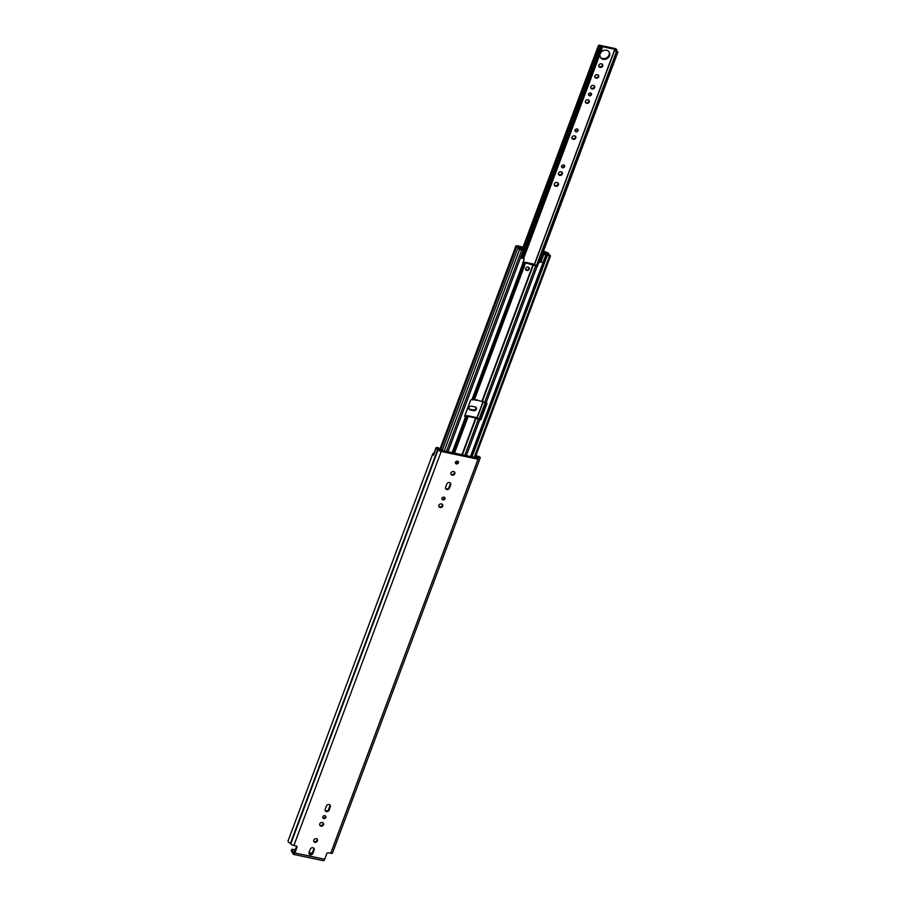 <?xml version="1.0" encoding="UTF-8"?>
<svg xmlns="http://www.w3.org/2000/svg" width="906" height="906" viewBox="0 0 906 906"><rect width="100%" height="100%" fill="white"/><g stroke="black" fill="none" stroke-linecap="round" stroke-linejoin="round"><path stroke-width="1.36" d="M317.179 839.035A2.129 1.835 -31.2 0 1 313.635 841.176M316.33 838.605A2.129 1.835 -31.2 0 1 314.926 842.342A2.129 1.835 -31.2 0 1 316.33 838.605M325.481 815.944A1.642 1.416 -31.2 0 1 322.796 817.574M325.854 817.438A1.642 1.416 -31.2 0 1 322.864 816.804A1.642 1.416 -31.2 0 1 325.854 817.438M323.216 822.886A2.129 1.835 -31.2 0 1 319.671 825.026M323.601 824.732A2.129 1.835 -31.2 0 1 319.739 823.916A2.129 1.835 -31.2 0 1 323.601 824.732M442.332 504.28A2.129 1.835 -31.2 0 1 438.798 506.431M442.717 506.126A2.129 1.835 -31.2 0 1 438.855 505.31A2.129 1.835 -31.2 0 1 442.717 506.126M444.597 497.349A1.642 1.416 -31.2 0 1 441.913 498.968M444.971 498.832A1.642 1.416 -31.2 0 1 441.992 498.209A1.642 1.416 -31.2 0 1 444.971 498.832M454.438 471.924A2.129 1.835 -31.2 0 1 450.894 474.065M454.823 473.759A2.129 1.835 -31.2 0 1 450.962 472.943A2.129 1.835 -31.2 0 1 454.823 473.759M458.051 461.358A1.642 1.416 -31.2 0 1 455.378 462.977M458.425 462.841A1.642 1.416 -31.2 0 1 455.446 462.219A1.642 1.416 -31.2 0 1 458.425 462.841M475.469 456.658L478.651 457.281A3.228 1.11 -159.5 0 1 478.323 457.541A2.322 0.804 20.5 0 0 478.074 457.757A2.322 0.804 20.5 0 0 478.153 458.13L439.557 449.976A2.322 0.804 20.5 0 0 438.515 449.138A3.228 1.11 -159.5 0 1 437.734 448.64L441.369 449.512L438.334 447.836A2.322 0.804 20.5 0 0 437.575 447.621A2.322 0.804 20.5 0 0 436.013 447.824A2.322 0.804 20.5 0 0 436.171 448.311L433.521 455.22A4.904 1.687 20.5 0 1 432.819 453.781A4.904 1.687 20.5 0 1 433.589 453.249L433.985 453.249M479.84 458.9L480.248 457.824A4.904 1.687 -159.5 0 0 480.282 457.632L480.214 457.609A2.322 0.804 20.5 0 0 477.439 456.035A2.322 0.804 20.5 0 0 476.749 455.945L475.741 455.911M313.793 848.084A2.129 1.835 -31.2 0 1 313.736 849.194L312.445 852.648A2.129 1.835 -31.2 0 1 308.969 853.678M329.943 804.89A2.129 1.835 -31.2 0 1 329.886 806L328.595 809.454A2.129 1.835 -31.2 0 1 325.107 810.485M450.361 482.83A2.129 1.835 -31.2 0 1 450.293 483.94L449.002 487.405A2.129 1.835 -31.2 0 1 445.526 488.425M432.819 453.781L288.074 840.915A4.904 1.687 20.5 0 0 290.418 843.463L290.792 843.826A2.639 0.917 20.5 0 0 293.884 845.491L296.228 845.978A1.291 1.11 -31.2 0 1 296.964 847.359L296.522 846.634L293.974 852.761L291.913 849.454L291.483 850.598M312.887 853.384A2.129 1.835 -31.2 0 1 309.025 852.569L310.316 849.115A2.129 1.835 -31.2 0 1 314.178 849.919L312.887 853.384L312.445 852.648M326.466 805.921A2.129 1.835 -31.2 0 1 330.328 806.736L329.037 810.191A2.129 1.835 -31.2 0 1 325.175 809.375L326.466 805.921M449.444 488.13A2.129 1.835 -31.2 0 1 445.582 487.315L446.885 483.861A2.129 1.835 -31.2 0 1 450.735 484.676L449.444 488.13L449.002 487.405M480.248 457.824A4.904 1.687 -159.5 0 1 479.716 458.289L479.738 458.572A2.639 0.917 -159.5 0 1 479.818 458.991L332.491 853.033A2.639 0.917 20.5 0 1 330.713 853.259L328.38 852.773A1.291 1.11 -31.2 0 0 326.783 853.656L324.688 859.273A2.639 0.997 101.9 0 1 323.442 860.7L293.623 854.403A2.639 0.997 -78.1 0 0 294.869 852.976L296.964 847.359M479.818 458.991A2.639 0.917 -159.5 0 1 478.04 459.217L441.211 451.448A2.639 0.917 -159.5 0 1 438.119 449.784L437.745 449.421A4.904 1.687 -159.5 0 1 436.103 448.3M291.358 850.938L293.306 854.143A2.639 0.997 -78.1 0 0 293.623 854.403M291.324 850.734L291.879 849.25L295.379 849.703M309.025 852.58L312.117 853.237M436.013 447.824L433.464 454.619A2.322 0.804 20.5 0 0 433.578 455.061M440.905 450.746L441.369 449.512M468.912 407.621A2.129 1.835 -31.2 0 1 471.539 406.16L475.106 406.907A2.129 1.835 -31.2 0 1 473.713 410.656L470.146 409.897A2.129 1.835 -31.2 0 1 468.912 407.621M564.234 165.198A1.642 1.416 -31.2 0 1 561.55 166.817M564.608 166.693A1.642 1.416 -31.2 0 1 561.629 166.058A1.642 1.416 -31.2 0 1 564.608 166.693M561.969 172.14A2.129 1.835 -31.2 0 1 558.436 174.28M562.354 173.986A2.129 1.835 -31.2 0 1 558.492 173.171A2.129 1.835 -31.2 0 1 562.354 173.986M558.062 182.876A2.288 1.971 -31.2 0 1 554.245 185.198M558.447 184.835A2.288 1.971 -31.2 0 1 554.302 183.963A2.288 1.971 -31.2 0 1 558.447 184.835M577.688 129.207A1.642 1.416 -31.2 0 1 575.016 130.826M578.062 130.702A1.642 1.416 -31.2 0 1 575.084 130.068A1.642 1.416 -31.2 0 1 578.062 130.702M575.435 136.149A2.129 1.835 -31.2 0 1 571.89 138.29M575.808 137.995A2.129 1.835 -31.2 0 1 571.958 137.18A2.129 1.835 -31.2 0 1 575.808 137.995M591.154 93.216A1.642 1.416 -31.2 0 1 588.47 94.836M591.516 94.711A1.642 1.416 -31.2 0 1 588.538 94.077A1.642 1.416 -31.2 0 1 591.516 94.711M588.889 100.158A2.129 1.835 -31.2 0 1 585.344 102.299M589.262 102.004A2.129 1.835 -31.2 0 1 585.412 101.189A2.129 1.835 -31.2 0 1 589.262 102.004M594.268 85.753A2.129 1.835 -31.2 0 1 590.735 87.905M594.653 87.599A2.129 1.835 -31.2 0 1 590.791 86.783A2.129 1.835 -31.2 0 1 594.653 87.599M598.3 74.983A2.129 1.835 -31.2 0 1 594.755 77.135M598.673 76.829A2.129 1.835 -31.2 0 1 594.823 76.013A2.129 1.835 -31.2 0 1 598.673 76.829M602.343 64.167A2.129 1.835 -31.2 0 1 598.809 66.308M602.728 66.002A2.129 1.835 -31.2 0 1 598.866 65.187A2.129 1.835 -31.2 0 1 602.728 66.002M608.991 51.767A5.13 4.405 -31.2 0 1 609.047 55.028A5.13 4.405 -31.2 0 1 604.97 58.516A5.13 4.405 -31.2 0 1 600.259 57.044M609.489 55.753A5.13 4.405 -31.2 0 1 605.174 59.298A5.13 4.405 -31.2 0 1 600.463 57.429A5.13 4.405 -31.2 0 1 600.191 53.794A5.13 4.405 -31.2 0 1 604.517 50.249A5.13 4.405 -31.2 0 1 609.228 52.118A5.13 4.405 -31.2 0 1 609.489 55.753M536.443 265.617L616.386 51.789L617.767 51.846A2.741 0.951 -159.5 0 1 616.363 50.374A2.741 0.951 -159.5 0 1 616.612 50.136A1.993 0.691 20.5 0 0 616.805 49.955A1.993 0.691 20.5 0 0 614.404 48.38L599.783 45.3A1.993 0.691 20.5 0 0 598.436 45.47A1.993 0.691 20.5 0 0 599.342 46.489A2.741 0.951 -159.5 0 1 600.576 47.871A2.741 0.951 -159.5 0 1 600.236 48.143L601.935 48.731L523.668 258.063M616.386 51.789A4.417 1.529 -159.5 0 1 614.789 49.785A4.417 1.529 -159.5 0 1 615.197 49.4L600.157 46.229A4.417 1.529 -159.5 0 1 602.15 48.46A4.417 1.529 -159.5 0 1 601.935 48.731M475.956 407.338A2.129 1.835 -31.2 0 1 473.272 409.92L469.704 409.161A2.129 1.835 -31.2 0 1 468.855 408.731M477.326 399.965A2.129 1.835 -31.2 0 1 474.472 399.365M526.782 270.486A1.937 1.665 148.8 0 0 528.051 267.077A1.937 1.665 148.8 0 0 526.782 270.486M525.616 269.444A1.937 1.665 148.8 0 0 528.844 267.497M470.656 400.158L464.71 416.058A0.963 0.827 148.8 0 0 464.959 416.16L466.692 415.752A1.993 0.691 -159.5 0 1 467.824 415.763L475.31 417.338A1.993 0.691 -159.5 0 1 476.737 417.87L479.568 419.252A0.963 0.827 148.8 0 0 480.769 418.583L486.488 403.283A0.963 0.827 148.8 0 0 486.545 402.955M522.615 262.729L524.087 262.253A1.993 0.691 -159.5 0 1 525.208 262.276L532.694 263.85A1.993 0.691 -159.5 0 1 534.132 264.382L536.964 265.752L538.945 261.29L541.188 261.709M451.969 453.079L465.525 416.828A1.993 0.691 20.5 0 0 466.658 416.839L468.198 416.386L475.684 417.96L478.311 419.297A1.993 0.691 20.5 0 0 479.75 419.829L479.568 419.252M457.247 462.989L455.356 462.592M480.769 418.583L481.143 419.206L486.862 403.895A0.963 0.827 -31.2 0 0 486.307 402.864L486.103 402.819A1.993 0.691 -159.5 0 1 484.665 402.298L474.551 399.376L473.011 399.84A1.993 0.691 -159.5 0 1 471.89 399.818L522.921 263.329L524.121 258.697L520.599 257.825L523.226 250.554A1.676 0.578 -159.5 0 1 521.267 249.501L521.143 249.343A4.1 1.416 -159.5 0 1 519.138 247.179A4.1 1.416 -159.5 0 1 519.602 246.783L517.326 246.307A4.575 1.585 -159.5 0 1 519.466 248.663A4.575 1.585 -159.5 0 1 519.002 249.082L521.663 250.226L446.273 451.879M522.921 263.329A1.993 0.691 20.5 0 0 524.042 263.352L525.582 262.887L535.695 265.809A1.993 0.691 20.5 0 0 537.133 266.33L539.319 261.902L541.584 262.264M546.862 255.152L549.138 255.447A4.575 1.585 -159.5 0 1 546.998 253.08A4.575 1.585 -159.5 0 1 547.462 252.672L545.174 252.185A4.1 1.416 -159.5 0 1 547.19 254.348A4.1 1.416 -159.5 0 1 546.726 254.745L546.805 254.892A1.676 0.578 -159.5 0 1 546.85 255.164A1.676 0.578 -159.5 0 1 545.729 255.311L542.92 262.547M481.143 419.206A0.963 0.827 -31.2 0 1 479.942 419.863M521.38 248.856L521.947 247.361L523.068 249.92L521.777 249.093A2.673 0.929 -159.5 0 1 520.474 247.678A2.673 0.929 -159.5 0 1 520.769 247.417L519.161 246.115L515.967 245.775L516.658 246.545A3.16 1.087 -159.5 0 1 518.141 248.176A3.16 1.087 -159.5 0 1 517.824 248.459L521.663 250.226M521.697 257.644L524.121 258.697M465.525 416.828L465.333 416.783A0.963 0.827 -31.2 0 1 464.767 415.752L470.497 400.441A0.963 0.827 -31.2 0 1 471.686 399.773L471.89 399.818M546.907 255.016L549.5 256.104L550.497 255.979L549.806 255.209A3.16 1.087 -159.5 0 1 548.323 253.578A3.16 1.087 -159.5 0 1 548.64 253.295L544.812 251.528L543.815 251.653L544.551 252.434A2.673 0.929 -159.5 0 1 545.854 253.85A2.673 0.929 -159.5 0 1 545.559 254.11L545.389 254.246M543.136 252.049L545.265 254.665M542.785 253.001L545.639 255.288M541.335 261.834L540.067 260.26M541.165 261.755L541.539 262.378M520.021 246.398L522.434 246.987A1.744 0.6 20.5 0 1 523.26 247.689L524.393 250.441L521.935 258.108M521.663 257.497L520.599 257.825M471.89 457.281L547.281 255.639M538.945 261.29L539.319 261.902M523.317 250.577L524.393 250.441M521.947 247.361L521.222 248.754M520.055 246.307L521.788 247.225M477.077 458.379L477.689 456.737M294.869 852.976L324.688 859.273M330.713 853.259L478.04 459.217M293.884 845.491L441.211 451.448M290.418 843.463L437.745 449.421M290.713 843.701L438.04 449.659M290.792 843.826L438.119 449.784M450.735 484.676L450.293 483.94M329.037 810.191L328.595 809.454M330.328 806.736L329.886 806M314.178 849.919L313.736 849.194M616.397 50.713L616.612 50.136M521.901 257.689L600.202 48.233M523.725 248.742L599.342 46.489M479.048 419.104L485.242 402.558M600.35 48.346L522.06 257.723M522.354 257.78L600.61 48.494M617.756 52.106L539.512 261.404M486.533 403.079L480.667 418.776M617.926 52.016L539.636 261.426L617.892 52.05M476.93 417.972L483.102 401.46M534.325 264.484L614.846 49.117M470.146 409.897L469.704 409.161M473.713 410.656L473.272 409.92M454.291 453.566L468.198 416.386M461.777 455.152L475.684 417.96M482.037 400.962L533.068 264.473M474.551 399.376L525.582 262.887M486.103 402.819L537.133 266.33M470.339 456.952L545.729 255.311M466.194 456.08L479.75 419.829M447.836 452.207L523.226 250.554M464.676 455.763L478.311 419.297M484.665 402.298L535.695 265.809M462.219 455.242L476.103 418.119M482.456 401.109L533.487 264.62M453.023 453.294L466.658 416.839M473.011 399.84L524.042 263.352M453.985 453.498L467.87 416.375M474.223 399.376L525.254 262.887M548.379 254.008L548.64 253.295M441.041 448.787L516.658 246.545M543.793 254.337L541.075 261.596M474.11 457.745L549.5 256.104M544.178 253.42L544.551 252.434M444.065 451.403L519.455 249.762M520.531 248.063L520.769 247.417M536.964 265.752L537.337 266.375M537.36 265.537L537.734 266.16M464.959 416.16L465.333 416.783M486.862 403.895L486.488 403.283M477.79 458.515L478.074 457.757M477.1 418.062L483.272 401.551M534.483 264.563L614.789 49.785M523.77 258.108L602.15 48.46M521.867 257.678L600.202 48.177M522.966 247.338L598.436 45.47M616.465 50.849L616.805 49.955M474.982 457.938L550.497 255.979M548.436 254.11L548.787 253.159M540.123 261.54L540.429 260.735M442.003 450.973L517.666 248.595M440.18 448.481L515.967 245.775M520.599 248.176L520.939 247.281M546.93 255.016L547.19 254.348M471.324 457.168L546.85 255.164"/></g></svg>
